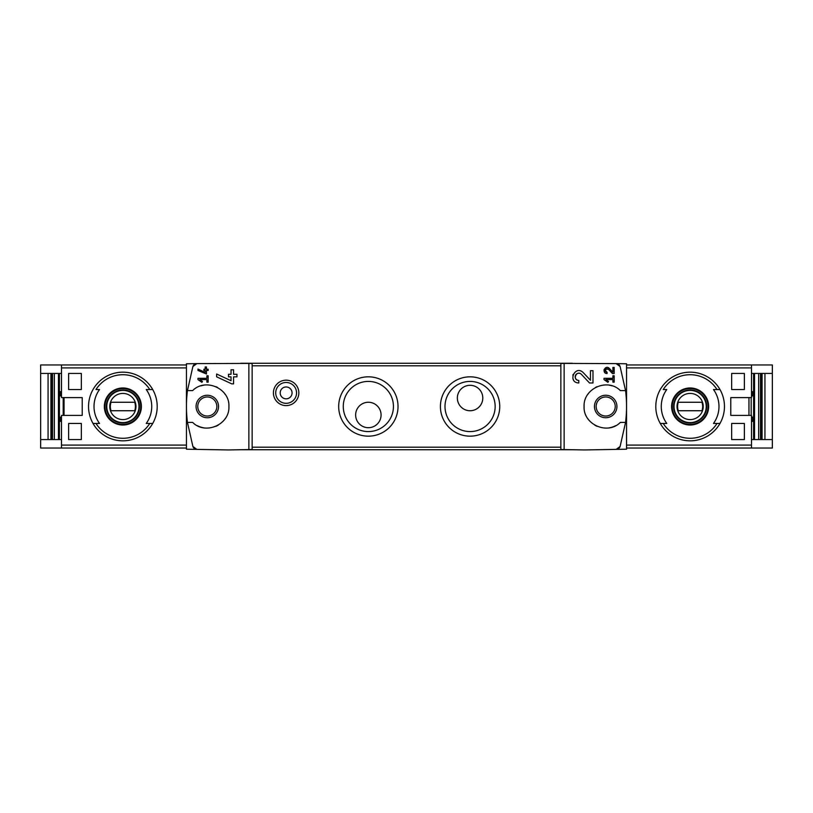 <?xml version="1.0" encoding="UTF-8"?>
<svg xmlns="http://www.w3.org/2000/svg" width="813" height="813" viewBox="0 0 813 813"><rect width="100%" height="100%" fill="white"/><g stroke="black" fill="none" stroke-linecap="round" stroke-linejoin="round"><path stroke-width="1.22" d="M604.008 378.319L604.008 379.59L607.921 382.334L608.52 381.48L605.817 379.59L612.9 379.59L612.9 382.13L614.181 382.13L614.181 375.769L612.9 375.769L612.9 378.319L604.008 378.319M564.131 449.589L564.131 363.411L560.858 363.472L560.858 449.528L584.506 449.945L626.549 449.213L626.549 363.787L616.152 363.614L620.106 366.511L625.553 390.606L620.349 390.606C607.646 377.639 583.134 388.421 584.09 406.52C583.134 424.589 607.697 435.351 620.349 422.394L625.553 422.394L620.106 446.489L616.152 449.386A4.238 4.238 0 0 0 620.106 446.489M620.106 366.511A4.238 4.238 0 0 0 616.152 363.614L564.131 363.411M590.441 380.271L583.267 372.628C575.015 364.458 567.118 382.557 578.785 382.974L578.785 380.433C571.956 380.199 576.569 369.58 581.417 374.366L589.496 382.974L592.982 382.974L592.982 370.687L590.441 370.687L590.441 380.271L583.267 372.628M612.9 372.191L609.313 368.37C605.167 364.305 601.254 373.34 607.077 373.543L607.077 372.273C604.587 370.017 605.024 369 608.388 369.244L612.433 373.543L614.181 373.543L614.181 367.405L612.9 367.405L612.9 372.191L609.313 368.37M197.976 369.061L197.976 370.464L206.451 373.99L206.451 370.474L208.148 370.474L208.148 369.204L206.451 369.204L206.451 366.958L205.181 366.958L205.181 369.204L203.911 369.204L203.911 370.474L205.181 370.474L205.181 372.425L197.976 369.061L205.181 372.425M192.894 446.489A4.238 4.238 0 0 0 196.848 449.386L192.894 446.489L187.447 422.394L192.651 422.394C205.303 435.351 229.866 424.589 228.91 406.52C229.866 388.421 205.354 377.639 192.651 390.606L187.447 390.606L192.894 366.511L196.848 363.614L186.451 363.787L186.451 449.213L228.494 449.945L252.142 449.528L252.142 363.472L248.869 363.411L248.869 449.589M248.869 363.411L196.848 363.614A4.238 4.238 0 0 0 192.894 366.511M197.976 378.319L197.976 379.59L201.888 382.334L202.488 381.48L199.795 379.59L206.878 379.59L206.878 382.13L208.148 382.13L208.148 375.769L206.878 375.769L206.878 378.319L197.976 378.319M216.624 374.01L216.624 376.815L231.746 383.868L233.575 383.868L233.575 376.836L236.969 376.836L236.969 374.285L233.575 374.285L233.575 369.793L231.034 369.793L231.034 374.285L228.494 374.285L228.494 376.836L231.034 376.836L231.034 380.728L216.624 374.01L231.034 380.728M748.956 415.402L748.956 397.598M744.373 373.441L744.373 389.549L731.659 389.549L731.659 373.441L744.373 373.441L731.659 373.441M744.373 423.451L744.373 439.559L731.659 439.559L731.659 423.451L744.373 423.451L731.659 423.451M61.503 364.966L40.65 364.966L40.65 448.034L61.503 448.034L61.503 415.402L82.215 415.402L82.215 397.598L61.503 397.598L61.503 364.966L186.451 364.966M68.627 389.549L81.341 389.549L81.341 373.441L68.627 373.441L68.627 389.549L81.341 389.549M68.627 439.559L81.341 439.559L81.341 423.451L68.627 423.451L68.627 439.559L81.341 439.559M772.35 373.441L772.35 364.966L751.497 364.966L751.497 397.598L730.785 397.598L730.785 415.402L751.497 415.402L751.497 448.034L772.35 448.034L772.35 373.441L751.497 373.441M48.058 439.559L48.058 373.441M59.41 439.559L59.41 373.441M753.59 439.559L753.59 373.441M764.942 373.441L764.942 439.559M149.765 389.549A31.788 31.788 0 0 0 95.985 389.549L99.521 389.549A28.851 28.851 0 0 0 99.521 423.451L93.017 423.451A34.329 34.329 0 0 1 122.875 372.171A34.329 34.329 0 0 1 152.722 423.451L146.228 423.451A28.851 28.851 0 0 0 146.228 389.549L152.722 389.549L146.228 389.549M95.985 423.451L93.017 423.451A34.329 34.329 0 0 0 152.722 423.451L149.765 423.451A31.788 31.788 0 0 1 95.985 423.451M717.015 389.549A31.788 31.788 0 0 0 663.235 389.549L666.772 389.549A28.851 28.851 0 0 0 666.772 423.451L660.278 423.451A34.329 34.329 0 0 1 690.125 372.171A34.329 34.329 0 0 1 719.983 423.451L713.479 423.451A28.851 28.851 0 0 0 713.479 389.549L719.983 389.549L713.479 389.549M719.983 423.451L717.015 423.451A31.788 31.788 0 0 1 663.235 423.451L660.278 423.451A34.329 34.329 0 0 0 719.983 423.451A34.329 34.329 0 0 1 660.278 423.451M61.503 448.034L186.451 448.034M207.305 395.27A11.23 11.23 0 0 1 217.03 412.12A11.23 11.23 0 0 1 197.569 412.12A11.23 11.23 0 0 1 207.305 395.27M187.447 390.606A127.153 127.153 0 0 0 187.447 422.394M197.376 425.697A21.616 21.616 0 0 0 203.717 427.821M215.984 426.297A21.616 21.616 0 0 0 218.148 425.199M224.906 419.041A21.616 21.616 0 0 0 225.394 418.329M225.394 394.681A21.616 21.616 0 0 0 224.652 393.604M217.599 387.496A21.616 21.616 0 0 0 215.994 386.714M203.738 385.179A21.616 21.616 0 0 0 200.852 385.87M286.135 405.606A12.713 12.713 0 0 0 297.141 386.541A12.713 12.713 0 0 0 275.119 386.541A12.713 12.713 0 0 0 286.135 405.606M470.077 436.164A29.664 29.664 0 0 0 495.767 391.663A29.664 29.664 0 0 0 444.386 391.663A29.664 29.664 0 0 0 470.077 436.164M368.36 436.164A29.664 29.664 0 0 0 394.051 391.663A29.664 29.664 0 0 0 342.659 391.663A29.664 29.664 0 0 0 368.36 436.164M625.553 422.394A127.153 127.153 0 0 0 625.553 390.606M751.497 439.559L772.35 439.559M751.161 415.402L751.161 397.598M751.497 448.034L626.549 448.034M751.497 364.966L626.549 364.966M572.372 449.731L240.628 449.731M572.372 363.269L240.628 363.269M381.073 414.976A12.713 12.713 0 0 0 361.998 403.97A12.713 12.713 0 0 0 361.998 425.992A12.713 12.713 0 0 0 381.073 414.976M368.36 431.581A25.081 25.081 0 0 0 390.077 393.959A25.081 25.081 0 0 0 346.633 393.959A25.081 25.081 0 0 0 368.36 431.581M482.79 398.024A12.713 12.713 0 0 0 463.715 387.008A12.713 12.713 0 0 0 463.715 409.03A12.713 12.713 0 0 0 482.79 398.024M470.077 431.581A25.081 25.081 0 0 0 491.794 393.959A25.081 25.081 0 0 0 448.359 393.959A25.081 25.081 0 0 0 470.077 431.581M605.695 396.968A9.532 9.532 0 0 1 615.238 406.5A9.532 9.532 0 0 1 605.695 416.032A9.532 9.532 0 0 1 596.163 406.5A9.532 9.532 0 0 1 605.695 396.968M751.497 421.337L752.767 421.337L752.767 417.099L751.497 417.099M751.497 395.901L752.767 395.901L752.767 391.663L751.497 391.663M605.695 417.73A11.23 11.23 0 0 0 615.431 400.88A11.23 11.23 0 0 0 595.97 400.88A11.23 11.23 0 0 0 605.695 417.73M612.148 385.87A21.616 21.616 0 0 0 609.262 385.179M597.006 386.714A21.616 21.616 0 0 0 595.401 387.496M588.348 393.604A21.616 21.616 0 0 0 587.606 394.681M587.606 418.329A21.616 21.616 0 0 0 588.094 419.041M594.852 425.199A21.616 21.616 0 0 0 597.016 426.297M609.283 427.821A21.616 21.616 0 0 0 615.624 425.697M207.305 396.968A9.532 9.532 0 0 1 215.557 411.266A9.532 9.532 0 0 1 199.043 411.266A9.532 9.532 0 0 1 207.305 396.968M63.201 397.598L63.201 415.402M40.65 439.559L61.503 439.559M40.65 373.441L61.503 373.441M61.503 417.099L60.233 417.099L60.233 421.337L61.503 421.337M61.503 391.663L60.233 391.663L60.233 395.901L61.503 395.901M690.125 387.974A18.526 18.526 0 0 1 696.914 423.736A18.526 18.526 0 0 1 671.934 409.955A18.526 18.526 0 0 1 690.125 387.974M690.125 424.437A17.937 17.937 0 0 0 708.062 406.5A17.937 17.937 0 0 0 690.125 388.563A17.937 17.937 0 0 0 672.199 406.5A17.937 17.937 0 0 0 690.125 424.437M690.125 389.966A16.534 16.534 0 0 1 704.444 414.762A16.534 16.534 0 0 1 675.816 414.762A16.534 16.534 0 0 1 690.125 389.966M122.875 387.974A18.526 18.526 0 0 1 129.653 423.736A18.526 18.526 0 0 1 104.674 409.955A18.526 18.526 0 0 1 122.875 387.974M122.875 424.437A17.937 17.937 0 0 0 140.801 406.5A17.937 17.937 0 0 0 122.875 388.563A17.937 17.937 0 0 0 104.938 406.5A17.937 17.937 0 0 0 122.875 424.437M122.875 389.966A16.534 16.534 0 0 1 137.184 414.762A16.534 16.534 0 0 1 108.556 414.762A16.534 16.534 0 0 1 122.875 389.966M690.125 393.411A13.089 13.089 0 0 1 701.467 413.045A13.089 13.089 0 0 1 678.794 413.045A13.089 13.089 0 0 1 690.125 393.411M678.316 402.262A12.541 12.541 0 0 0 678.316 410.738L701.934 410.738A12.541 12.541 0 0 0 701.934 402.262L678.316 402.262M690.125 390.392A16.108 16.108 0 0 1 704.078 414.549A16.108 16.108 0 0 1 676.182 414.549A16.108 16.108 0 0 1 690.125 390.392M122.875 393.411A13.089 13.089 0 0 1 134.206 413.045A13.089 13.089 0 0 1 111.533 413.045A13.089 13.089 0 0 1 122.875 393.411M111.066 402.262A12.541 12.541 0 0 0 111.066 410.738L134.684 410.738A12.541 12.541 0 0 0 134.684 402.262L111.066 402.262M122.875 390.392A16.108 16.108 0 0 1 136.818 414.549A16.108 16.108 0 0 1 108.922 414.549A16.108 16.108 0 0 1 122.875 390.392M286.135 398.827A5.935 5.935 0 0 0 291.267 389.925A5.935 5.935 0 0 0 280.993 389.925A5.935 5.935 0 0 0 286.135 398.827M286.135 403.319A10.427 10.427 0 0 0 295.16 387.679A10.427 10.427 0 0 0 277.111 387.679A10.427 10.427 0 0 0 286.135 403.319M64.044 415.402L64.044 397.598M744.373 439.559L731.659 439.559M744.373 389.549L731.659 389.549M68.627 373.441L81.341 373.441M68.627 423.451L81.341 423.451M202.488 381.48L199.795 379.59M573.135 374.417A6.148 6.148 0 0 0 572.85 375.23M573.297 379.59A6.148 6.148 0 0 0 573.622 380.159M581.417 374.366A3.598 3.598 0 0 0 575.472 375.423M575.289 375.952A3.598 3.598 0 0 0 575.574 378.462M575.767 378.787A3.598 3.598 0 0 0 578.785 380.433M608.52 381.48L605.817 379.59M604.242 369.285A3.069 3.069 0 0 0 604.008 370.301M604.13 371.328A3.069 3.069 0 0 0 604.496 372.141M608.388 369.244A1.799 1.799 0 0 0 605.421 369.783M605.279 370.403A1.799 1.799 0 0 0 605.35 370.972M605.563 371.45A1.799 1.799 0 0 0 607.077 372.273M61.503 445.087L186.451 445.087M61.503 367.913L186.451 367.913M93.017 389.549A34.329 34.329 0 0 1 152.722 389.549M152.722 423.451A34.329 34.329 0 0 1 93.017 423.451M660.278 389.549A34.329 34.329 0 0 1 719.983 389.549M751.497 367.913L626.549 367.913M751.497 445.087L626.549 445.087M560.858 447.191L252.142 447.191M560.858 365.809L252.142 365.809M754.545 439.559L754.545 373.441M758.651 439.559L758.651 373.441M760.49 439.559L760.49 373.441M761.293 439.559L761.293 373.441L761.253 439.559M762.076 439.559L762.076 373.441M50.924 439.559L50.924 373.441M51.707 439.559L51.707 373.441L51.747 439.559M52.51 439.559L52.51 373.441M54.349 439.559L54.349 373.441M58.455 439.559L58.455 373.441"/></g></svg>
